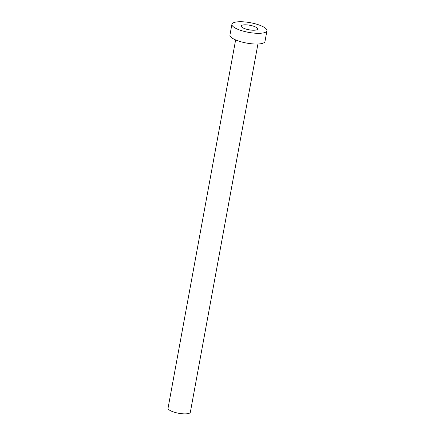 <?xml version="1.0" encoding="UTF-8"?>
<svg xmlns="http://www.w3.org/2000/svg" width="435" height="435" viewBox="0 0 435 435"><rect width="100%" height="100%" fill="white"/><g stroke="black" fill="none" stroke-linecap="round" stroke-linejoin="round"><path stroke-width="0.65" d="M242.007 25.273A8.336 2.3 10.4 0 0 241.229 26.018A8.336 2.3 10.4 0 0 247.433 29.449A8.336 2.3 10.4 0 0 256.857 29.776A8.336 2.3 10.4 0 0 257.634 29.031A8.336 2.3 10.4 0 0 251.43 25.6A8.336 2.3 10.4 0 0 242.007 25.273M257.928 44.011L190.345 412.233A11.332 3.121 -169.6 0 1 189.29 413.25A11.332 3.121 -169.6 0 1 176.479 412.804A11.332 3.121 -169.6 0 1 168.051 408.144L235.634 39.917M266.949 30.738L264.98 41.455A17.808 4.91 -169.6 0 1 263.322 43.049A17.808 4.91 -169.6 0 1 243.192 42.353A17.808 4.91 -169.6 0 1 229.946 35.023L231.915 24.311A17.808 4.91 -169.6 0 1 233.573 22.712A17.808 4.91 -169.6 0 1 253.703 23.414A17.808 4.91 -169.6 0 1 266.949 30.738A17.808 4.91 -169.6 0 1 265.29 32.337A17.808 4.91 -169.6 0 1 245.161 31.635A17.808 4.91 -169.6 0 1 231.915 24.311"/></g></svg>
